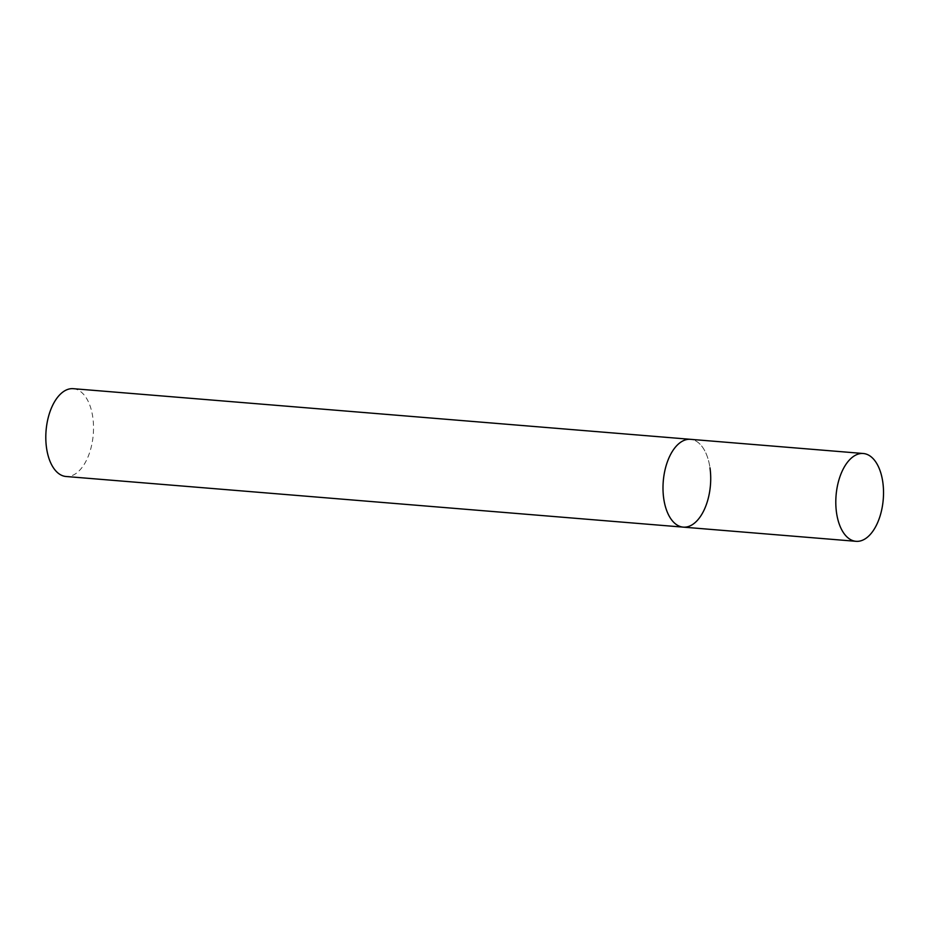 <?xml version="1.0" encoding="UTF-8"?>
<svg xmlns="http://www.w3.org/2000/svg" width="930" height="930" viewBox="0 0 930 930"><rect width="100%" height="100%" fill="white"/><g stroke="black" fill="none" stroke-linecap="round" stroke-linejoin="round"><path stroke-width="0.7" stroke-dasharray="4.65 3.49" d="M683.248 527.136A44.059 23.669 94.7 0 0 692.78 524.38A44.059 23.669 94.7 0 0 710.683 476.346A44.059 23.669 94.7 0 0 690.455 439.32A44.059 23.669 -85.3 0 1 709.974 467.802M73.272 388.682A44.059 23.669 -85.3 0 1 92.779 417.163A44.059 23.669 -85.3 0 1 66.065 476.497"/><path stroke-width="1.4" d="M709.974 467.802A44.059 23.669 -85.3 0 1 683.248 527.136L66.065 476.497A44.059 23.669 -85.3 0 1 46.547 448.016A44.059 23.669 -85.3 0 1 73.272 388.682L690.455 439.32A44.059 23.669 94.7 0 0 680.923 442.075A44.059 23.669 94.7 0 0 663.02 490.11A44.059 23.669 94.7 0 0 683.248 527.136A44.059 23.669 -85.3 0 1 663.741 498.654A44.059 23.669 -85.3 0 1 690.455 439.32L863.273 453.503A44.059 23.669 94.7 0 0 853.74 456.258A44.059 23.669 94.7 0 0 835.826 504.293A44.059 23.669 94.7 0 0 856.065 541.318A44.059 23.669 94.7 0 0 865.598 538.563A44.059 23.669 94.7 0 0 883.5 490.529A44.059 23.669 94.7 0 0 863.273 453.503M683.248 527.136L856.065 541.318"/></g></svg>
